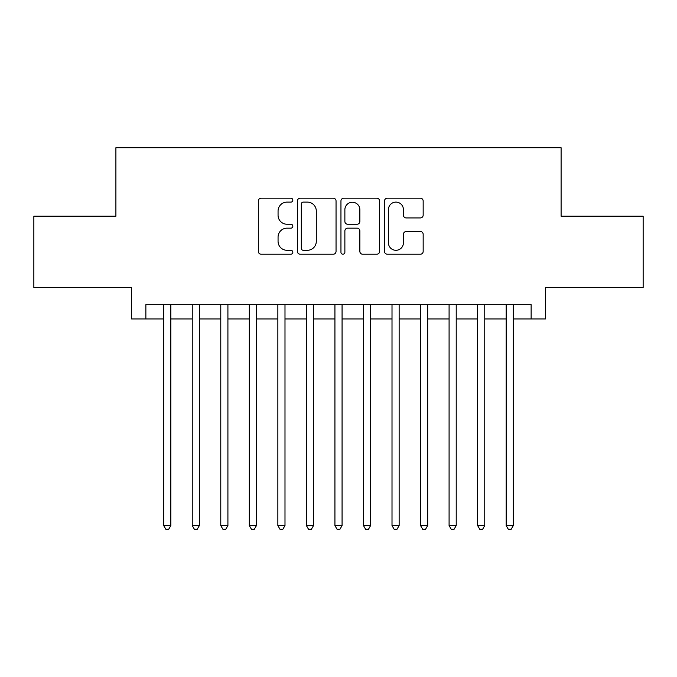<?xml version="1.0" encoding="UTF-8"?>
<svg xmlns="http://www.w3.org/2000/svg" width="677" height="677" viewBox="0 0 677 677"><rect width="100%" height="100%" fill="white"/><g stroke="black" fill="none" stroke-linecap="round" stroke-linejoin="round"><path stroke-width="1.02" d="M292.836 200.147A1.963 1.963 0 0 0 290.882 198.192L261.119 198.192A2.801 2.801 0 0 0 258.318 200.993L258.318 251.412A2.801 2.801 0 0 0 261.119 254.213L290.882 254.213A1.963 1.963 0 0 0 292.836 252.25A1.963 1.963 0 0 0 290.882 250.295L287.031 250.295A8.962 8.962 0 0 1 278.061 241.325L278.061 237.128A8.962 8.962 0 0 1 287.031 228.157L290.882 228.157A1.963 1.963 0 0 0 292.836 226.203A1.963 1.963 0 0 0 290.882 224.239L287.031 224.239A8.962 8.962 0 0 1 278.061 215.278L278.061 211.072A8.962 8.962 0 0 1 287.031 202.11L290.882 202.11A1.963 1.963 0 0 0 292.836 200.147M420.366 217.935A2.801 2.801 0 0 0 423.167 215.134L423.167 200.993A2.801 2.801 0 0 0 420.366 198.192L387.312 198.192A2.801 2.801 0 0 0 384.511 200.993L384.511 251.412A2.801 2.801 0 0 0 387.312 254.213L420.366 254.213A2.801 2.801 0 0 0 423.167 251.412L423.167 234.327A2.801 2.801 0 0 0 420.366 231.526L406.217 231.526A2.801 2.801 0 0 0 403.416 234.327L403.416 242.798A7.489 7.489 0 0 1 395.927 250.295A7.489 7.489 0 0 1 388.429 242.798L388.429 209.599A7.489 7.489 0 0 1 395.927 202.11A7.489 7.489 0 0 1 403.416 209.599L403.416 215.134A2.801 2.801 0 0 0 406.217 217.935L420.366 217.935M145.868 318.952L145.868 304.684L531.132 304.684L531.132 318.952L545.408 318.952L545.408 287.556L643.15 287.556L643.15 216.208L561.098 216.208L561.098 147.721L115.902 147.721L115.902 216.208L33.85 216.208L33.85 287.556L131.592 287.556L131.592 318.952L163.699 318.952M336.046 200.993A2.801 2.801 0 0 0 333.245 198.192L300.19 198.192A2.801 2.801 0 0 0 297.389 200.993L297.389 251.412A2.801 2.801 0 0 0 300.19 254.213L333.245 254.213A2.801 2.801 0 0 0 336.046 251.412L336.046 200.993M343.755 198.192L376.81 198.192A2.801 2.801 0 0 1 379.611 200.993L379.611 251.412A2.801 2.801 0 0 1 376.81 254.213L362.66 254.213A2.801 2.801 0 0 1 359.859 251.412L359.859 230.959A2.801 2.801 0 0 0 357.058 228.157L347.673 228.157A2.801 2.801 0 0 0 344.872 230.959L344.872 252.25A1.963 1.963 0 0 1 342.909 254.213A1.963 1.963 0 0 1 340.954 252.25L340.954 200.993A2.801 2.801 0 0 1 343.755 198.192M170.832 318.952L192.243 318.952M199.376 318.952L220.778 318.952M227.912 318.952L249.314 318.952M256.448 318.952L277.858 318.952M284.992 318.952L306.393 318.952M313.527 318.952L334.929 318.952M342.071 318.952L363.473 318.952M370.607 318.952L392.008 318.952M399.142 318.952L420.552 318.952M427.686 318.952L449.088 318.952M456.222 318.952L477.623 318.952M484.757 318.952L506.168 318.952M513.301 318.952L531.132 318.952M303.271 202.11A1.963 1.963 0 0 0 301.316 204.073L301.316 248.332A1.963 1.963 0 0 0 303.271 250.295L307.333 250.295A8.962 8.962 0 0 0 316.303 241.325L316.303 211.072A8.962 8.962 0 0 0 307.333 202.11L303.271 202.11M359.859 209.743A7.489 7.489 0 0 0 352.37 202.254A7.489 7.489 0 0 0 344.872 209.743L344.872 221.438A2.801 2.801 0 0 0 347.673 224.239L357.058 224.239A2.801 2.801 0 0 0 359.859 221.438L359.859 209.743M170.832 304.684L170.832 525.572L163.699 525.572L163.699 304.684M170.832 525.572L168.691 529.279L165.84 529.279L163.699 525.572M199.376 304.684L199.376 525.572L192.243 525.572L192.243 304.684M199.376 525.572L197.235 529.279L194.384 529.279L192.243 525.572M227.912 304.684L227.912 525.572L220.778 525.572L220.778 304.684M227.912 525.572L225.771 529.279L222.919 529.279L220.778 525.572M256.448 304.684L256.448 525.572L249.314 525.572L249.314 304.684M256.448 525.572L254.315 529.279L251.455 529.279L249.314 525.572M284.992 304.684L284.992 525.572L277.858 525.572L277.858 304.684M284.992 525.572L282.851 529.279L279.999 529.279L277.858 525.572M313.527 304.684L313.527 525.572L306.393 525.572L306.393 304.684M313.527 525.572L311.386 529.279L308.534 529.279L306.393 525.572M342.071 304.684L342.071 525.572L334.929 525.572L334.929 304.684M342.071 525.572L339.93 529.279L337.07 529.279L334.929 525.572M370.607 304.684L370.607 525.572L363.473 525.572L363.473 304.684M370.607 525.572L368.466 529.279L365.614 529.279L363.473 525.572M399.142 304.684L399.142 525.572L392.008 525.572L392.008 304.684M399.142 525.572L397.001 529.279L394.149 529.279L392.008 525.572M427.686 304.684L427.686 525.572L420.552 525.572L420.552 304.684M427.686 525.572L425.545 529.279L422.685 529.279L420.552 525.572M456.222 304.684L456.222 525.572L449.088 525.572L449.088 304.684M456.222 525.572L454.081 529.279L451.229 529.279L449.088 525.572M484.757 304.684L484.757 525.572L477.623 525.572L477.623 304.684M484.757 525.572L482.616 529.279L479.765 529.279L477.623 525.572M513.301 304.684L513.301 525.572L506.168 525.572L506.168 304.684M513.301 525.572L511.16 529.279L508.309 529.279L506.168 525.572"/></g></svg>
